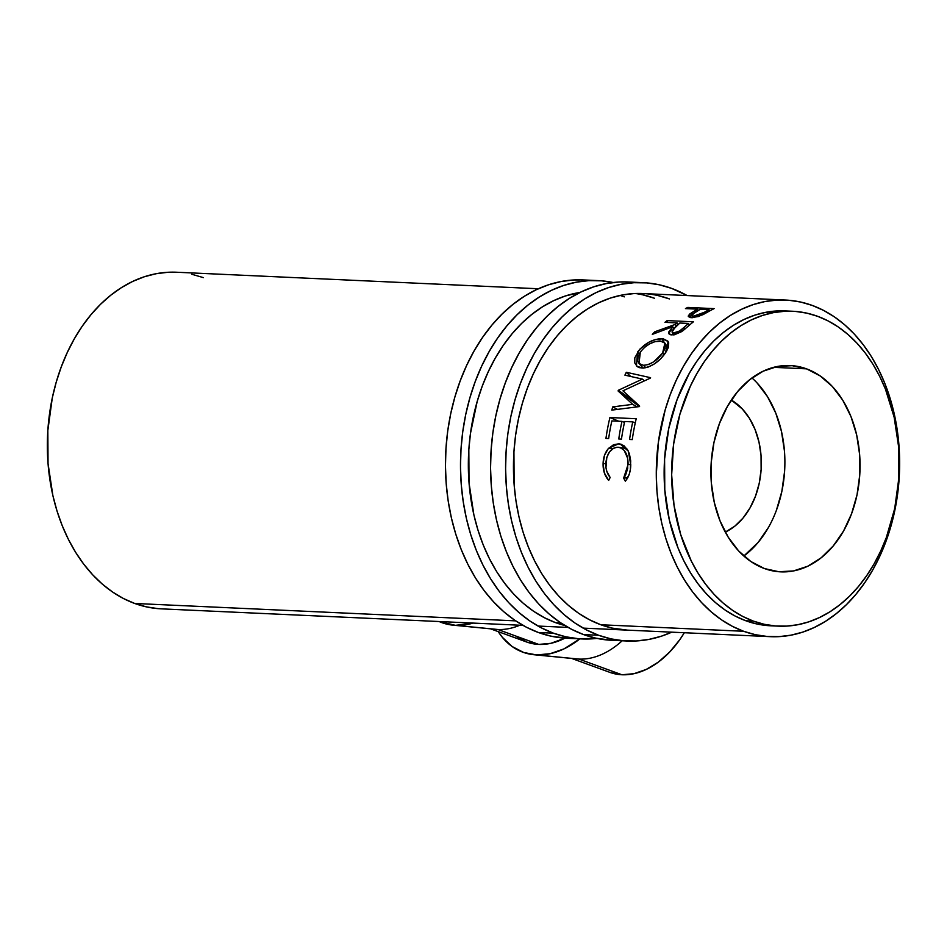 <?xml version="1.0" encoding="UTF-8"?>
<svg xmlns="http://www.w3.org/2000/svg" width="947" height="947" viewBox="0 0 947 947"><rect width="100%" height="100%" fill="white"/><g stroke="black" fill="none" stroke-linecap="round" stroke-linejoin="round"><path stroke-width="1.42" d="M598.587 635.259A179.35 129.408 -87.4 0 1 507.568 436.046A179.35 129.408 -87.4 0 1 643.309 282.668A179.35 129.408 -87.4 0 1 671.683 288.409L687.143 295.559A179.35 129.408 -87.4 0 0 671.683 288.409L659.325 284.798L646.73 282.893L634.028 282.703L621.339 284.254L608.779 287.509L596.48 292.434L584.548 299.003L573.101 307.136L562.246 316.76L552.101 327.78L542.761 340.091L534.297 353.574L526.816 368.099L520.377 383.523L515.038 399.705L510.859 416.491L507.876 433.702L506.112 451.186L505.603 468.777L506.325 486.308L508.302 503.591L511.498 520.483L515.878 536.807L521.418 552.397L528.035 567.123L535.694 580.842L544.312 593.414L553.806 604.707L564.081 614.627L575.042 623.079L586.584 629.98L598.587 635.259L583.553 634.573L598.587 635.259L610.945 638.87L623.528 640.776L636.23 640.965L648.92 639.414L661.48 636.159L671.766 632.158A179.35 129.408 -87.4 0 1 626.95 641.001A179.35 129.408 -87.4 0 1 598.587 635.259M643.309 282.668L628.275 281.981A179.35 129.408 92.6 0 0 492.523 435.36A179.35 129.408 92.6 0 0 583.553 634.573A179.35 129.408 92.6 0 0 611.916 640.314L626.95 641.001M627.328 630.134L627.447 630.134A168.483 121.571 -87.4 0 1 600.8 624.748A168.483 121.571 -87.4 0 1 515.298 437.609A168.483 121.571 -87.4 0 1 642.824 293.534A168.483 121.571 -87.4 0 1 669.458 298.921L657.857 295.523M642.824 294.837L654.424 298.234A168.483 121.571 92.6 0 0 635.283 293.511M646.032 293.736L634.099 293.57L622.179 295.014L610.377 298.068L598.824 302.709L587.614 308.876L576.853 316.511L566.673 325.555L557.132 335.901L548.36 347.466L540.417 360.132L533.386 373.781L527.325 388.27L522.318 403.469L518.388 419.237L515.582 435.407L513.937 451.837L514.138 484.828L515.985 501.07L518.992 516.932L523.111 532.261L528.308 546.916L534.534 560.742L541.731 573.633L549.816 585.435L558.742 596.054L568.389 605.37L578.688 613.313L589.519 619.788L600.8 624.748L612.401 628.145L627.565 630.146M628.394 281.993L618.995 282.017L606.305 283.567L593.745 286.823L581.446 291.747L569.514 298.317L558.067 306.449L547.212 316.073L537.067 327.094L527.728 339.405L519.264 352.888L511.782 367.412L505.343 382.837L500.004 399.018L495.826 415.804L492.842 433.016L491.079 450.5L490.558 468.09L491.292 485.622L493.269 502.904L496.465 519.796L500.845 536.12L506.373 551.71L513.002 566.436L520.661 580.156L529.278 592.727L538.772 604.02L549.047 613.94L560.008 622.392L571.538 629.293L583.553 634.573L595.9 638.183L612.034 640.314M598.208 280.608L583.174 279.921A179.35 129.408 92.6 0 0 447.422 433.3A179.35 129.408 92.6 0 0 538.441 632.513L553.474 633.2A179.35 129.408 -87.4 0 1 462.456 433.986A179.35 129.408 -87.4 0 1 598.208 280.608A179.35 129.408 -87.4 0 1 613.183 282.514M564.791 625.494A168.483 121.571 -87.4 0 1 555.688 622.688A168.483 121.571 -87.4 0 1 468.966 447.742A168.483 121.571 -87.4 0 1 580.002 292.445L565.276 296.009L553.711 300.649L542.501 306.816L531.752 314.451L521.56 323.483L512.031 333.841L503.248 345.406L495.305 358.073L488.273 371.721L482.224 386.21L477.205 401.41L470.481 433.347L468.824 449.778L469.025 482.769L473.879 514.86L477.998 530.202L483.195 544.856L489.421 558.683L496.619 571.574L504.715 583.376L513.629 593.994L523.277 603.31L533.575 611.253L544.418 617.728L555.688 622.688L564.791 625.494M620.131 295.428A168.483 121.571 -87.4 0 1 624.357 296.861L620.131 295.428M583.293 279.933L573.894 279.957L561.192 281.508L548.644 284.763L536.333 289.687L524.401 296.257L512.954 304.389L502.111 314.013L491.967 325.034L482.615 337.345L474.163 350.828L466.67 365.353L460.23 380.777L454.891 396.959L450.713 413.744L447.73 430.956L445.978 448.44L445.457 466.031L446.191 483.562L448.156 500.845L451.352 517.737L455.744 534.061L461.272 549.651L467.901 564.376L475.56 578.096L484.177 590.656L493.671 601.961L503.946 611.88L514.896 620.332L526.437 627.234L538.441 632.513L553.474 633.2A179.35 129.408 -87.4 0 0 581.837 638.941A179.35 129.408 -87.4 0 0 596.93 638.408L578.428 638.716L565.832 636.81L553.474 633.2L541.471 627.92L529.929 621.019L518.98 612.567L508.705 602.647L499.211 591.342L490.593 578.783L482.934 565.063L476.305 550.337L470.777 534.747L466.386 518.423L463.201 501.531L461.225 484.248L460.491 466.717L461.011 449.127L462.763 431.643L465.746 414.431L469.937 397.645L475.264 381.463L481.715 366.039L489.197 351.515L497.649 338.032L507 325.721L517.145 314.7L527.988 305.076L539.435 296.944L551.367 290.374L563.678 285.449L576.238 282.194L588.927 280.643L601.629 280.833L614.212 282.739M566.933 638.254L550.799 636.124L538.441 632.513A179.35 129.408 92.6 0 0 566.803 638.254L581.837 638.941M731.321 400.06A70.658 50.984 -87.4 0 1 761.234 467.593A70.658 50.984 -87.4 0 1 725.284 532.119L734.742 526.212L743.016 518.08L750.024 507.912L755.517 496.121L759.269 483.136L761.128 469.463L761.045 455.625L759.009 442.166L755.102 429.595L749.479 418.385L742.341 408.986L731.321 400.06M610.531 672.607L621.919 674.761L578.937 659.076L536.535 654.922A97.825 66.053 110 0 1 534.072 654.744A97.825 66.053 110 0 1 498.229 631.637L502.301 637.26L512.161 646.541L523.715 652.495L536.535 654.922L578.937 659.076A86.958 58.714 -70 0 0 622.167 640.776A86.958 58.714 110 0 1 578.937 659.076L621.919 674.761L633.993 673.684L646.28 669.411L658.319 662.119L669.636 652.069L679.804 639.675L684.326 632.738A86.958 58.714 -70 0 1 621.919 674.761A86.958 58.714 -70 0 1 609.832 672.358L571.609 658.414M534.072 654.744L576.759 658.923A86.958 58.714 -70 0 0 578.937 659.076M517.086 636.952L527.361 642.255L538.748 644.41L497.862 629.495L455.46 625.34A97.825 66.053 110 0 1 453.009 625.162A97.825 66.053 110 0 1 439.124 621.54L455.46 625.34L497.862 629.495A86.958 58.714 -70 0 0 519.82 625.221A86.958 58.714 110 0 1 497.862 629.495L538.748 644.41A86.958 58.714 -70 0 0 564.957 638.148L550.823 643.333L538.748 644.41A86.958 58.714 -70 0 1 526.662 642.007L490.546 628.832M453.009 625.162L495.683 629.329A86.958 58.714 -70 0 0 497.862 629.495M768.36 527.597L758.109 542.453L743.833 556.019A103.259 74.505 92.6 0 0 751.965 377.948M806.524 368.845A103.259 74.505 -87.4 0 1 858.929 483.55A103.259 74.505 -87.4 0 1 780.778 571.858A103.259 74.505 -87.4 0 1 764.442 568.555L778.813 571.728L793.432 570.946L807.744 566.235L821.203 557.771L833.289 545.886L843.54 531.03L851.554 513.795L857.035 494.808L859.769 474.826L859.639 454.607L856.668 434.933L850.962 416.562L842.735 400.179L832.306 386.435L820.078 375.864L806.524 368.845L792.166 365.672L777.546 366.453L763.235 371.165L749.775 379.629L737.677 391.513L727.438 406.37L719.412 423.617L713.931 442.592L711.209 462.574L711.327 482.792L714.298 502.466L720.016 520.85L728.243 537.221L738.66 550.965L750.888 561.547L764.442 568.555A103.259 74.505 -87.4 0 1 712.037 453.85A103.259 74.505 -87.4 0 1 790.2 365.542A103.259 74.505 -87.4 0 1 806.524 368.845L773.628 367.341L806.524 368.845M753.374 621.114A157.616 113.723 -87.4 0 1 673.376 446.037A157.616 113.723 -87.4 0 1 792.675 311.255A157.616 113.723 -87.4 0 1 817.604 316.298L828.152 320.938L838.296 326.999L847.92 334.421L856.952 343.145L865.298 353.077L872.862 364.122L879.597 376.172L885.421 389.11L894.134 417.165L898.679 447.197L898.869 478.057L894.702 508.551L886.333 537.517L880.674 551.083L874.093 563.844L866.659 575.693L858.444 586.513L849.53 596.196L840.001 604.648L829.939 611.798L819.451 617.562L808.643 621.895L797.611 624.76L786.448 626.109L775.297 625.955L764.229 624.286L753.374 621.114L742.815 616.473L732.682 610.401L723.046 602.979L714.014 594.254L705.681 584.323L698.105 573.278L691.381 561.228L680.692 534.582L674.027 505.402L671.66 474.802L673.648 443.977L679.946 414.099L690.304 386.329L696.874 373.556L704.308 361.707L712.523 350.887L721.436 341.204L730.977 332.752L741.028 325.602L751.516 319.837L762.335 315.505L773.368 312.64L784.518 311.291L795.681 311.445L806.749 313.126L817.604 316.298A157.616 113.723 -87.4 0 1 897.59 491.363A157.616 113.723 -87.4 0 1 778.292 626.145A157.616 113.723 -87.4 0 1 753.374 621.114L745.845 620.77L753.374 621.114M792.675 311.255L785.158 310.912A157.616 113.723 92.6 0 0 665.859 445.694A157.616 113.723 92.6 0 0 745.845 620.77A157.616 113.723 92.6 0 0 770.775 625.801L778.292 626.145M743.632 631.282A168.483 121.571 -87.4 0 1 658.129 444.131A168.483 121.571 -87.4 0 1 785.655 300.057A168.483 121.571 -87.4 0 1 812.301 305.443A168.483 121.571 -87.4 0 1 897.803 492.582A168.483 121.571 -87.4 0 1 770.278 636.668A168.483 121.571 -87.4 0 1 743.632 631.282L600.8 624.748L743.632 631.282L732.362 626.322L721.519 619.835L711.221 611.892L701.573 602.576L692.659 591.958L684.563 580.156L677.365 567.277L671.139 553.439L665.942 538.784L661.823 523.454L658.828 507.592L656.969 491.351L656.283 474.885L658.425 441.929L665.149 409.992L670.168 394.792L676.217 380.303L683.249 366.655L691.192 353.989L699.975 342.423L709.504 332.077L719.696 323.034L730.445 315.398L741.655 309.231L753.22 304.591L765.01 301.537L776.931 300.092L788.863 300.258L800.688 302.046L812.301 305.443L823.582 310.403L834.414 316.878L844.712 324.821L854.36 334.137L863.273 344.755L871.37 356.557L878.567 369.448L884.794 383.275L889.991 397.929L894.11 413.271L897.105 429.133L898.963 445.374L899.65 461.828L897.519 494.784L890.784 526.721L885.765 541.921L879.716 556.422L872.684 570.058L864.741 582.725L855.958 594.29L846.429 604.648L836.237 613.68L825.488 621.327L814.278 627.482L802.725 632.123L790.923 635.177L779.002 636.633L767.07 636.455L755.244 634.668L743.632 631.282M538.358 288.752L176.722 272.239A168.483 121.571 92.6 0 0 49.197 416.325A168.483 121.571 92.6 0 0 134.699 603.464L515.677 620.865L134.699 603.464A168.483 121.571 92.6 0 0 161.345 608.85L522.981 625.363M555.688 622.688L560.79 622.925L555.688 622.688M687.794 307.42L714.109 308.627A168.483 121.571 92.6 0 0 709.019 311.291L698.413 316.558L690.73 317.647L688.339 316.594L688.481 315.398L695.749 310.154A168.483 121.571 -87.4 0 1 697.596 309.16L685.45 308.604A168.483 121.571 -87.4 0 1 687.794 307.42L688.102 308.734L687.794 307.42A168.483 121.571 -87.4 0 0 685.45 308.604L697.596 309.16L697.951 310.533L697.596 309.16A168.483 121.571 -87.4 0 0 695.749 310.154L689.676 314.025L688.303 316.523L691.381 317.695L702.816 314.759L709.019 311.291A168.483 121.571 -87.4 0 1 714.109 308.627L687.794 307.42M609.915 417.52L636.218 418.728A168.483 121.571 92.6 0 0 632.265 439.609L629.566 439.479A168.483 121.571 -87.4 0 1 632.774 421.877L624.677 421.51A168.483 121.571 92.6 0 0 621.469 439.112L618.77 438.982A168.483 121.571 -87.4 0 1 621.978 421.379L611.857 420.918A168.483 121.571 92.6 0 0 608.649 438.52L605.95 438.402A168.483 121.571 -87.4 0 1 609.915 417.52L618.77 421.237L609.915 417.52A168.483 121.571 -87.4 0 0 605.95 438.402L608.649 438.52A168.483 121.571 -87.4 0 1 611.857 420.918L621.978 421.379L624.487 422.362L621.978 421.379A168.483 121.571 -87.4 0 0 618.77 438.982L621.469 439.112A168.483 121.571 -87.4 0 1 624.677 421.51L632.774 421.877L635.283 422.859L632.774 421.877A168.483 121.571 -87.4 0 0 629.566 439.479L632.265 439.609A168.483 121.571 -87.4 0 1 636.218 418.728L609.915 417.52M632.691 404.357L618.083 390.957A168.483 121.571 -87.4 0 1 618.344 390.271L642.409 379.096L624.902 375.154A168.483 121.571 -87.4 0 1 626.322 372.278L650.565 377.687A168.483 121.571 92.6 0 0 650.376 378.102L622.948 390.815L639.639 406.109A168.483 121.571 92.6 0 0 639.497 406.571L611.821 410.11A168.483 121.571 -87.4 0 1 612.733 406.879L632.691 404.357L637.177 406.867L632.691 404.357L612.733 406.879L617.491 409.376L612.733 406.879A168.483 121.571 -87.4 0 0 611.821 410.11L639.497 406.571L618.083 390.957A168.483 121.571 -87.4 0 1 618.344 390.271L632.146 400.036A146.738 105.886 92.6 0 0 631.921 400.64L618.083 390.957L632.691 404.357M667.114 320.595L693.429 321.802A168.483 121.571 92.6 0 0 688.658 325.792L681.769 331.568L674.43 334.765L670.346 334.741L669.245 334.173L668.629 332.125L672.772 326.679L652.305 334.386A168.483 121.571 -87.4 0 1 654.768 331.793L675.377 324.371A168.483 121.571 -87.4 0 1 677.105 322.903L664.96 322.347A168.483 121.571 -87.4 0 1 667.114 320.595L667.872 322.489L667.114 320.595A168.483 121.571 -87.4 0 0 664.96 322.347L677.105 322.903L677.851 324.679L677.105 322.903A168.483 121.571 -87.4 0 0 675.377 324.371L654.768 331.793L655.466 333.119L654.768 331.793A168.483 121.571 -87.4 0 0 652.305 334.386L672.772 326.679L668.783 333.616L671.861 334.966L683.059 330.633L688.658 325.792A168.483 121.571 -87.4 0 1 693.429 321.802L667.114 320.595M666.333 351.609L660.615 358.83L654.519 363.826L648.008 367.152L643.415 368.063L639.462 367.673L637.331 366.69L634.81 363.009L634.798 357.836L639.805 349.183L648.979 342.175L655.869 339.428L663.314 338.825L667.919 341.192L668.712 342.909L668.298 347.49L666.333 351.609M625.943 480.472L625.316 481.171L623.647 478.117L625.494 475.418L627.719 468.41L627.577 458.111L624.144 450.298L620.273 447.6L616.935 447.233L613.526 448.251L609.537 451.873L606.814 457.33L605.973 467.593L606.802 471.286L610.152 477.501L608.684 480.401L604.364 472.932L603.097 463.628L604.6 455.069L608.092 448.902L613.49 444.747L618.628 443.835L623.824 445.552L627.837 450.239L629.424 453.885L630.702 460.881L630.335 469.582L629.305 474.068L625.943 480.472M785.264 310.912L765.851 312.297L754.806 315.162L743.999 319.494L733.511 325.259L723.461 332.409L713.92 340.861L705.006 350.544L696.791 361.363L689.357 373.213L677.117 399.539L668.76 428.506L664.593 459.011L664.782 489.859L669.316 519.891L678.028 547.946L683.864 560.884L690.588 572.935L698.164 583.979L706.498 593.911L715.53 602.635L725.165 610.057L735.298 616.13L745.845 620.77L756.712 623.943L770.882 625.813M176.829 272.251L167.998 272.274L156.077 273.73L144.275 276.784L132.722 281.413L121.512 287.58L110.763 295.215L100.571 304.259L91.042 314.617L82.259 326.17L74.316 338.837L67.284 352.485L61.235 366.974L56.216 382.186L52.286 397.941L47.835 430.542L48.037 463.533L52.89 495.636L57.009 510.966L62.206 525.621L68.433 539.459L75.63 552.338L83.727 564.14L92.64 574.758L102.288 584.086L112.586 592.017L123.418 598.504L134.699 603.464L146.311 606.849L158.137 608.649M203.368 277.625L191.756 274.239M690.837 317.659L689.676 314.025L690.837 317.659M696.116 311.551L695.749 310.154L696.116 311.551M694.08 317.576L693.595 316.144L691.795 315.375L695.725 311.776L700.295 309.29L709.066 309.681L709.421 311.066L709.066 309.681L700.295 309.29L692.02 314.511L691.961 315.647L693.595 316.144L694.08 317.576M704.757 313.706L704.355 312.297A168.483 121.571 -87.4 0 1 709.066 309.681A168.483 121.571 -87.4 0 0 704.355 312.297L693.595 316.144L699.407 314.913L704.355 312.297L704.757 313.706M644.374 380.789L642.409 379.096L618.344 390.271L632.146 400.036A146.738 105.886 92.6 0 0 631.921 400.64L639.509 406.535A168.483 121.571 -87.4 0 1 639.639 406.109L622.948 390.815L650.376 378.102A168.483 121.571 -87.4 0 1 650.565 377.687L626.322 372.278L630.749 376.468L626.322 372.278A168.483 121.571 -87.4 0 0 624.902 375.154L642.409 379.096L644.374 380.789M673.637 328.562L672.772 326.679L673.637 328.562M676.146 326.159L675.377 324.371L676.146 326.159M674.82 334.682L673.862 332.87L672.05 332.018L675.448 326.786L679.804 323.034L688.576 323.436L689.321 325.212L688.576 323.436L679.804 323.034L672.11 330.645L672.169 332.208L673.862 332.87L674.82 334.682M684.965 329.047L684.148 327.283A168.483 121.571 -87.4 0 1 688.576 323.436A168.483 121.571 -87.4 0 0 684.148 327.283C681.331 330.42 677.91 332.279 673.862 332.87L679.567 331.012L684.148 327.283L684.965 329.047M639.13 354.036L637.591 352L636.42 365.909L642.007 368.075C650.885 367.389 658.686 362.381 665.398 353.042L668.144 341.5L662.012 338.706C652.767 338.919 644.635 343.359 637.591 352L639.13 354.036M664.084 342.187L662.012 338.706L664.084 342.187M640.35 352.024C646.055 344.909 652.637 341.216 660.118 340.956L664.901 343.098L662.616 353.042C657.135 360.594 650.767 364.69 643.534 365.329L639 363.494L640.35 352.024L638.018 356.794L637.757 361.115L639.722 364.157L643.534 365.329L645.807 367.756L643.534 365.329L648.435 364.536L653.75 361.801L662.616 353.042L664.036 354.912L662.616 353.042L665.007 348.46L665.469 344.59L663.8 341.962L662.178 341.251L655.135 341.583L649.559 343.915L644.339 347.549L640.35 352.024M618.071 447.209C624.783 448.535 628.121 454.3 628.074 464.504L630.773 464.563L628.074 464.504L623.647 478.117L627.778 477.738L623.647 478.117L625.316 481.171C628.808 477.146 630.619 471.701 630.761 464.847L628.299 451.127L620.143 444.001L618.628 443.835L608.72 448.191C605.121 452.228 603.239 457.377 603.097 463.628C602.931 470.446 604.79 476.033 608.684 480.401L610.152 477.501C607.145 473.796 605.689 469.215 605.796 463.722C606.731 453.435 610.815 447.931 618.071 447.209L626.772 448.547M605.808 463.675L603.097 463.628L605.808 463.675M612.662 448.771L608.72 448.191L612.662 448.771M621.552 444.38L618.628 443.835L621.552 444.38M757.127 383.002L767.555 396.746L775.782 413.129L781.488 431.501L784.471 451.174M784.59 471.393L781.855 491.375L776.386 510.35M473.074 623.09L455.46 625.34A97.825 66.053 110 0 0 473.074 623.09M579.884 638.846A97.825 66.053 110 0 1 536.535 654.922L550.112 653.702L563.938 648.908L579.884 638.846M785.655 300.057L642.824 293.534M770.171 636.656L583.127 628.11M568.082 627.423L538.014 626.05M691.795 315.375L692.565 317.707M672.05 332.018L673.542 334.895M643.179 368.075L639 363.506M668.097 348.046L664.948 343.157"/></g></svg>
